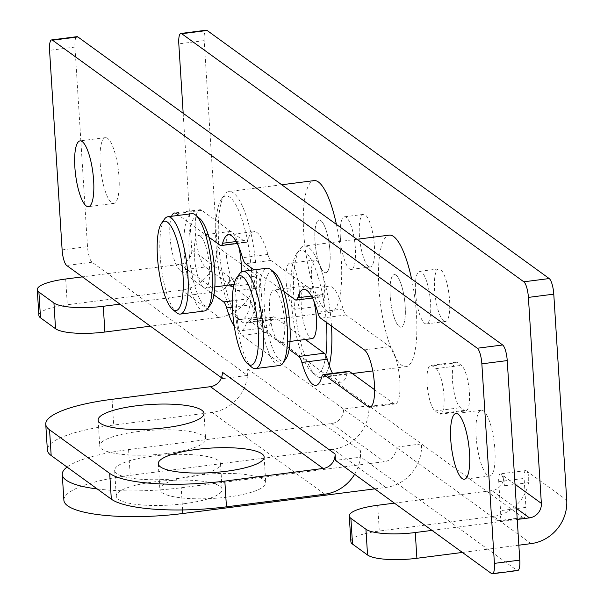 <?xml version="1.0" encoding="UTF-8"?>
<svg xmlns="http://www.w3.org/2000/svg" width="604" height="604" viewBox="0 0 604 604"><rect width="100%" height="100%" fill="white"/><g stroke="black" fill="none" stroke-linecap="round" stroke-linejoin="round"><path stroke-width="0.45" stroke-dasharray="3.02 2.27" d="M63.888 500.248A92.812 21.495 176.4 0 1 130.2 475.34L333.227 449.27A39.781 37.259 -54.1 0 0 368.87 405.767L267.376 332.162A13.258 3.481 82.7 0 1 262.808 316.564L260.981 287.602A9.943 2.612 -97.3 0 0 257.553 275.9C256.126 275.258 254.986 277.848 254.133 283.669A39.781 37.259 125.9 0 1 219.101 317.364L181.51 290.101A39.781 37.259 -54.1 0 0 217.146 246.598L204.19 40.627A13.258 3.481 82.7 0 1 206.258 30.2M374.722 488.87L385.858 487.436A39.781 37.259 125.9 0 0 421.494 443.932L522.989 517.53A13.258 3.481 82.7 0 0 523.864 517.809L498.489 521.071A13.258 3.481 -97.3 0 0 500.557 510.644L498.738 481.682A9.943 2.612 82.7 0 1 500.286 473.861A9.943 2.612 82.7 0 1 504.378 485.767L503.766 476.111A13.258 12.42 125.9 0 1 491.89 490.614L516.541 508.493M531.097 543.623L493.506 516.36A39.781 37.259 -54.1 0 0 528.545 482.664C529.089 476.586 528.349 472.63 526.326 470.81A9.943 2.612 -97.3 0 0 525.669 470.607A9.943 2.612 -97.3 0 0 524.113 478.421L525.941 507.383A13.258 3.481 82.7 0 1 523.864 517.809M340.354 237.659A26.516 6.969 -97.3 0 0 351.249 269.414A26.516 6.969 -97.3 0 0 355.394 248.561A26.516 6.969 -97.3 0 0 344.491 216.806A26.516 6.969 -97.3 0 0 340.354 237.659M415.537 292.177A26.516 6.969 -97.3 0 0 426.432 323.933A26.516 6.969 -97.3 0 0 430.569 303.08A26.516 6.969 -97.3 0 0 419.674 271.332A26.516 6.969 -97.3 0 0 415.537 292.177M324.665 287.715A23.201 6.093 -97.3 0 0 315.137 259.924A23.201 6.093 -97.3 0 0 311.513 278.172A23.201 6.093 -97.3 0 0 321.049 305.956A23.201 6.093 -97.3 0 0 324.665 287.715M465.767 410.909A23.201 6.093 -97.3 0 1 464.227 410.426L460.474 407.692A23.201 6.093 -97.3 0 1 452.479 380.399A23.201 6.093 -97.3 0 1 456.096 362.151A23.201 6.093 -97.3 0 1 457.636 362.642L461.396 365.367A23.201 6.093 -97.3 0 1 469.391 392.668A23.201 6.093 -97.3 0 1 465.767 410.909L440.391 414.17A23.201 6.093 82.7 0 1 438.851 413.68L435.091 410.954A23.201 6.093 82.7 0 1 427.096 383.653A23.201 6.093 82.7 0 1 430.72 365.412A23.201 6.093 82.7 0 1 432.26 365.896L436.02 368.621A23.201 6.093 82.7 0 1 444.016 395.922A23.201 6.093 82.7 0 1 440.391 414.17M119.992 304.137L217.478 291.619A13.258 12.42 -54.1 0 0 229.361 277.115L229.965 286.772A9.943 2.612 82.7 0 1 231.521 278.95A9.943 2.612 82.7 0 1 235.605 290.856L237.425 319.826A13.258 3.481 -97.3 0 0 241.993 335.424L343.487 409.021L368.87 405.767L421.494 443.932L396.118 447.186L497.613 520.791A13.258 3.481 -97.3 0 0 498.489 521.071M183.178 113.295L191.77 249.852A13.258 12.42 125.9 0 1 179.886 264.356L82.401 276.874M330.011 251.823A26.516 6.969 82.7 0 1 325.873 272.668A26.516 6.969 82.7 0 1 314.978 240.913A26.516 6.969 82.7 0 1 319.116 220.067A26.516 6.969 82.7 0 1 330.011 251.823M405.193 306.341A26.516 6.969 82.7 0 1 401.048 327.194A26.516 6.969 82.7 0 1 390.154 295.439A26.516 6.969 82.7 0 1 394.299 274.586A26.516 6.969 82.7 0 1 405.193 306.341M286.13 281.426A23.201 6.093 82.7 0 1 289.754 263.185A23.201 6.093 82.7 0 1 299.29 290.969A23.201 6.093 82.7 0 1 295.666 309.218A23.201 6.093 82.7 0 1 286.13 281.426M518.851 545.193L462.392 552.441M431.988 530.395L517.228 519.448M493.506 516.36L379.304 531.029A39.781 9.211 176.4 0 0 350.886 541.705M394.397 503.132L491.89 490.614M97.274 488.968A92.812 21.495 -3.6 0 0 181.208 487.76L384.235 461.69A13.258 12.42 -54.1 0 0 396.118 447.186L343.487 409.021A13.258 12.42 125.9 0 1 331.611 423.525L128.584 449.595A92.812 21.495 -3.6 0 0 67.059 467.058M184.243 503.698A53.039 12.284 -3.6 0 0 222.136 489.466A53.039 12.284 -3.6 0 0 154.171 481.886A53.039 12.284 -3.6 0 0 116.27 496.126A53.039 12.284 -3.6 0 0 184.243 503.698M152.548 456.141A53.039 12.284 176.4 0 1 220.513 463.713A53.039 12.284 176.4 0 1 182.619 477.953A53.039 12.284 176.4 0 1 114.654 470.38A53.039 12.284 176.4 0 1 152.548 456.141M217.146 246.598L257.553 275.9L231.521 278.95M219.101 317.364L150.396 326.183M181.51 290.101L67.308 304.763A39.781 9.211 176.4 0 0 38.883 315.439M164.537 219.056A49.06 12.888 -97.3 0 0 161.245 267.074A49.06 12.888 -97.3 0 0 176.557 312.698M204.386 310.992A49.06 12.888 82.7 0 1 201.132 309.965A49.06 12.888 82.7 0 1 184.696 258.082A49.06 12.888 82.7 0 1 191.891 213.673M210.668 304.461A45.081 11.846 82.7 0 1 204.696 305.616A45.081 11.846 82.7 0 1 189.165 252.578A45.081 11.846 82.7 0 1 199.192 218.074M200.324 236.096A26.516 6.969 -97.3 0 0 198.565 235.545A26.516 6.969 -97.3 0 0 194.677 259.546A26.516 6.969 -97.3 0 0 203.563 287.595A26.516 6.969 -97.3 0 0 205.322 288.146A26.516 6.969 -97.3 0 0 209.211 264.144A26.516 6.969 -97.3 0 0 200.324 236.096M241.275 271.974A26.516 6.969 82.7 0 1 237.047 284.076A26.516 6.969 82.7 0 1 235.288 283.518A26.516 6.969 82.7 0 1 226.402 255.477A26.516 6.969 82.7 0 1 230.29 231.468A26.516 6.969 82.7 0 1 232.049 232.027A26.516 6.969 82.7 0 1 238.693 246.606M251.143 267.783A62.318 16.368 -97.3 0 0 229.86 197.266A62.318 16.368 -97.3 0 0 221.615 198.867A62.318 16.368 -97.3 0 0 217.432 259.856A62.318 16.368 -97.3 0 0 236.881 317.817A62.318 16.368 -97.3 0 0 237.478 318.278A62.318 16.368 -97.3 0 0 251.309 270.222M233.423 192.918A66.297 17.418 -97.3 0 0 229.029 191.528A66.297 17.418 -97.3 0 0 224.65 194.616A66.297 17.418 -97.3 0 0 220.203 259.501A66.297 17.418 -97.3 0 0 240.898 321.162A66.297 17.418 -97.3 0 0 241.524 321.653A66.297 17.418 -97.3 0 0 245.919 323.042A66.297 17.418 -97.3 0 0 255.643 263.034A66.297 17.418 -97.3 0 0 233.423 192.918M336.413 224.424A66.297 17.418 82.7 0 1 330.939 312.125A66.297 17.418 82.7 0 1 326.545 310.735A66.297 17.418 82.7 0 1 304.325 240.618A66.297 17.418 82.7 0 1 314.05 180.611M320.875 220.626A26.516 6.969 -97.3 0 0 319.116 220.067A26.516 6.969 -97.3 0 0 315.228 244.069A26.516 6.969 -97.3 0 0 324.114 272.117A26.516 6.969 -97.3 0 0 325.873 272.668A26.516 6.969 -97.3 0 0 329.761 248.667A26.516 6.969 -97.3 0 0 320.875 220.626M368.523 266.409A26.516 6.969 82.7 0 1 359.637 238.369A26.516 6.969 82.7 0 1 363.533 214.367A26.516 6.969 82.7 0 1 365.284 214.918A26.516 6.969 82.7 0 1 374.17 242.967A26.516 6.969 82.7 0 1 370.282 266.968A26.516 6.969 82.7 0 1 368.523 266.409M239.72 273.574A49.06 12.888 -97.3 0 0 236.428 321.592A49.06 12.888 -97.3 0 0 251.74 367.217M279.569 365.518A49.06 12.888 82.7 0 1 276.315 364.484A49.06 12.888 82.7 0 1 259.879 312.6A49.06 12.888 82.7 0 1 267.074 268.199M285.851 358.98A45.081 11.846 82.7 0 1 279.878 360.135A45.081 11.846 82.7 0 1 264.348 307.096A45.081 11.846 82.7 0 1 274.375 272.6M275.507 290.622A26.516 6.969 -97.3 0 0 273.748 290.063A26.516 6.969 -97.3 0 0 269.86 314.065A26.516 6.969 -97.3 0 0 278.746 342.113A26.516 6.969 -97.3 0 0 280.505 342.672A26.516 6.969 -97.3 0 0 284.393 318.663A26.516 6.969 -97.3 0 0 275.507 290.622M312.223 338.595A26.516 6.969 82.7 0 1 310.471 338.044A26.516 6.969 82.7 0 1 301.585 309.995A26.516 6.969 82.7 0 1 305.473 285.994A26.516 6.969 82.7 0 1 307.232 286.545A26.516 6.969 82.7 0 1 313.869 301.124M326.326 322.309A62.318 16.368 -97.3 0 0 305.043 251.792A62.318 16.368 -97.3 0 0 296.791 253.386A62.318 16.368 -97.3 0 0 292.615 314.382A62.318 16.368 -97.3 0 0 312.064 372.336A62.318 16.368 -97.3 0 0 312.653 372.796A62.318 16.368 -97.3 0 0 325.828 355.371M331.49 326.054A66.297 17.418 -97.3 0 0 308.606 247.436A66.297 17.418 -97.3 0 0 304.212 246.047A66.297 17.418 -97.3 0 0 299.833 249.135A66.297 17.418 -97.3 0 0 295.379 314.02A66.297 17.418 -97.3 0 0 316.073 375.68A66.297 17.418 -97.3 0 0 316.707 376.171A66.297 17.418 -97.3 0 0 321.101 377.56A66.297 17.418 -97.3 0 0 329.21 365.48M411.596 278.942A66.297 17.418 82.7 0 1 406.114 366.643A66.297 17.418 82.7 0 1 401.72 365.254A66.297 17.418 82.7 0 1 379.508 295.145A66.297 17.418 82.7 0 1 389.233 235.137M396.05 275.145A26.516 6.969 -97.3 0 0 394.299 274.586A26.516 6.969 -97.3 0 0 390.411 298.587A26.516 6.969 -97.3 0 0 399.297 326.636A26.516 6.969 -97.3 0 0 401.048 327.194A26.516 6.969 -97.3 0 0 404.944 303.185A26.516 6.969 -97.3 0 0 396.05 275.145M443.706 320.935A26.516 6.969 82.7 0 1 434.82 292.887A26.516 6.969 82.7 0 1 438.708 268.886A26.516 6.969 82.7 0 1 440.467 269.444A26.516 6.969 82.7 0 1 449.353 297.485A26.516 6.969 82.7 0 1 445.465 321.487A26.516 6.969 82.7 0 1 443.706 320.935M360.837 457.13L360.309 457.205A39.781 37.259 125.9 0 0 360.437 450.697L360.837 457.13L516.835 570.267A13.258 3.481 82.7 0 0 517.719 570.538M248.07 375.356L247.663 368.916A39.781 37.259 -54.1 0 1 247.534 375.424L92.072 262.219A13.258 3.481 82.7 0 1 87.497 246.621L74.949 47.089A13.258 3.481 82.7 0 1 77.018 36.663M476.126 436.307A33.145 8.705 -97.3 0 0 489.738 475.997A33.145 8.705 -97.3 0 0 494.918 449.935A33.145 8.705 -97.3 0 0 481.297 410.244A33.145 8.705 -97.3 0 0 476.126 436.307M230.154 284.96L205.375 266.991A29.173 7.663 -97.3 0 1 195.326 232.676A29.173 7.663 -97.3 0 1 199.879 209.739A29.173 7.663 -97.3 0 1 201.812 210.351L245.518 242.045A13.258 3.481 82.7 0 0 246.394 242.317A13.258 3.481 82.7 0 0 247.987 240.007A48.395 12.714 -97.3 0 1 253.816 231.558L228.44 234.82M374.623 389.731L393.325 403.291A29.173 7.663 -97.3 0 0 395.258 403.902A29.173 7.663 -97.3 0 0 399.818 380.965A29.173 7.663 -97.3 0 0 389.761 346.651L346.062 314.956A13.258 3.481 82.7 0 1 343.08 308.969A48.395 12.714 -97.3 0 0 328.999 286.077A48.395 12.714 -97.3 0 0 323.17 294.526A13.258 3.481 82.7 0 1 321.577 296.843A13.258 3.481 82.7 0 1 320.694 296.564L270.879 260.437A13.258 3.481 82.7 0 1 267.897 254.443A48.395 12.714 -97.3 0 0 253.816 231.558M332.502 373.408A48.395 12.714 -97.3 0 0 341.32 382.083A48.395 12.714 -97.3 0 0 347.149 373.634A13.258 3.481 82.7 0 1 348.742 371.324M305.337 339.478L274.442 317.077A13.258 3.481 82.7 0 0 273.567 316.798A13.258 3.481 82.7 0 0 271.966 319.116L246.591 322.377A48.395 12.714 82.7 0 1 240.762 330.818A48.395 12.714 82.7 0 1 234.246 326.152M233.423 287.33L249.082 298.686A13.258 3.481 82.7 0 1 252.057 304.68A48.395 12.714 -97.3 0 0 266.145 327.564A48.395 12.714 -97.3 0 0 271.966 319.116M100.219 163.707A33.145 8.705 -97.3 0 0 113.839 203.397A33.145 8.705 -97.3 0 0 119.018 177.334A33.145 8.705 -97.3 0 0 105.398 137.644A33.145 8.705 -97.3 0 0 100.219 163.707M221.457 377.719L222.687 378.61L222.287 372.177M208.961 237.198L178.837 215.349M213.937 294.865L180 270.252A29.173 7.663 82.7 0 1 169.943 235.93A29.173 7.663 82.7 0 1 171.574 216.285M289.12 349.384L249.067 320.339A13.258 3.481 -97.3 0 0 248.184 320.06A13.258 3.481 -97.3 0 0 246.591 322.377M284.144 291.717L254.02 269.875M354.616 474.283A39.781 37.259 125.9 0 0 360.309 457.205L335.462 460.391M222.687 378.61L247.534 375.424A39.781 37.259 -54.1 0 1 212.027 412.426L113.68 425.05A92.812 21.495 176.4 0 0 47.369 449.957M227.867 497.024A53.039 12.284 -3.6 0 0 265.76 482.792A53.039 12.284 -3.6 0 0 197.795 475.212A53.039 12.284 -3.6 0 0 159.901 489.451A53.039 12.284 -3.6 0 0 227.867 497.024M167.723 453.408A53.039 12.284 -3.6 0 0 205.617 439.176A53.039 12.284 -3.6 0 0 137.652 431.596A53.039 12.284 -3.6 0 0 99.751 445.835A53.039 12.284 -3.6 0 0 167.723 453.408M526.326 470.81L566.733 500.12M436.02 368.621L461.396 365.367M457.636 362.642L432.26 365.896M464.227 410.426L438.851 413.68M435.091 410.954L460.474 407.692M515.016 484.272L503.766 476.111M229.361 277.115L191.77 249.852M528.545 482.664L504.378 485.767M498.738 481.682L524.113 478.421M377.681 505.276L379.304 531.029M525.941 507.383L500.557 510.644M497.613 520.791L522.989 517.53M182.604 509.935L181.208 487.76M385.858 487.436L333.227 449.27M128.584 449.595L130.2 475.34M331.611 423.525L384.235 461.69M267.376 332.162L241.993 335.424M237.425 319.826L262.808 316.564M260.981 287.602L235.605 290.856M229.965 286.772L254.133 283.669M65.685 279.018L67.308 304.763M179.886 264.356L217.478 291.619M204.19 40.627L178.807 43.881M247.663 368.916L360.437 450.697M236.209 241.517L247.987 240.007M267.897 254.443L242.521 257.704M220.135 245.299L245.518 242.045M201.812 210.351L176.436 213.605M180 270.252L205.375 266.991M249.082 298.686L232.336 300.837M252.057 304.68L232.427 307.194M249.067 320.339L274.442 317.077M347.149 373.634L321.773 376.896M393.325 403.291L371.596 406.084M364.386 349.912L389.761 346.651M346.062 314.956L320.679 318.217M343.08 308.969L317.704 312.223M323.17 294.526L311.392 296.043M295.318 299.826L320.694 296.564M270.879 260.437L245.503 263.699M491.46 573.521L516.835 570.267M324.793 494.2L212.027 412.426M112.065 399.304L113.68 425.05M92.072 262.219L66.689 265.481M62.121 249.882L87.497 246.621M74.949 47.089L49.566 50.351M456.096 362.151L430.72 365.412M351.249 269.414L370.282 266.968M344.491 216.806L363.533 214.367M426.432 323.933L445.465 321.487M419.674 271.332L438.708 268.886M315.137 259.924L289.754 263.185M321.049 305.956L295.666 309.218M525.669 470.607L500.286 473.861M220.513 463.713L222.136 489.466M114.654 470.38L116.27 496.126M230.29 231.468L198.565 235.545M237.047 284.076L234.012 284.461M214.82 286.93L205.322 288.146M236.881 317.817L240.898 321.162M221.615 198.867L224.65 194.616M330.939 312.125L245.919 323.042M281.728 184.764L229.029 191.528M305.473 285.994L273.748 290.063M290.003 341.449L280.505 342.672M312.064 372.336L316.073 375.68M296.791 253.386L299.833 249.135M406.114 366.643L372.766 370.924M352.313 373.551L321.101 377.56M356.911 239.282L304.212 246.047M113.839 203.397L88.463 206.659M105.398 137.644L80.015 140.898M489.738 475.997L464.363 479.259M481.297 410.244L455.922 413.506M237.259 243.495L246.394 242.317M199.879 209.739L174.503 212.993M266.145 327.564L240.762 330.818M248.184 320.06L273.567 316.798M341.32 382.083L315.945 385.344M395.258 403.902L369.882 407.164M328.999 286.077L303.616 289.339M312.442 298.014L321.577 296.843M204.001 413.423L205.617 439.176M98.135 420.09L99.751 445.835M264.144 457.039L265.76 482.792M158.278 463.706L159.901 489.451"/><path stroke-width="0.91" d="M518.851 545.193L531.097 543.623A39.781 37.259 125.9 0 0 566.733 500.12L553.777 294.148A13.258 3.481 82.7 0 0 549.21 278.55L207.134 30.479A13.258 3.481 82.7 0 0 206.258 30.2L180.883 33.462A13.258 3.481 -97.3 0 0 178.807 43.881L183.178 113.295M517.228 519.448L529.481 517.877A13.258 12.42 -54.1 0 0 541.358 503.374L528.402 297.402A13.258 3.481 -97.3 0 0 523.827 281.804L181.759 33.733A13.258 3.481 -97.3 0 0 180.883 33.462M462.392 552.441L416.896 558.285A39.781 9.211 176.4 0 1 367.549 554.993L352.517 544.091A39.781 9.211 176.4 0 1 350.886 541.705L349.263 515.952A39.781 9.211 -3.6 0 0 350.894 518.345L365.933 529.247A39.781 9.211 -3.6 0 0 415.273 532.539L431.988 530.395M349.263 515.952A39.781 9.211 -3.6 0 1 377.681 505.276L394.397 503.132M374.722 488.87L182.831 513.506A92.812 21.495 176.4 0 1 67.693 505.827A92.812 21.495 176.4 0 1 63.888 500.248L62.265 474.502A92.812 21.495 -3.6 0 0 66.07 480.082A92.812 21.495 -3.6 0 0 97.274 488.968M67.059 467.058A92.812 21.495 -3.6 0 0 62.265 474.502M150.396 326.183L104.892 332.026A39.781 9.211 176.4 0 1 55.553 328.735L40.513 317.832A39.781 9.211 176.4 0 1 38.883 315.439L37.267 289.693A39.781 9.211 -3.6 0 0 38.898 292.087L53.93 302.989A39.781 9.211 -3.6 0 0 103.276 306.281L119.992 304.137M82.401 276.874L65.685 279.018A39.781 9.211 -3.6 0 0 37.267 289.693M167.467 222.151A45.081 11.846 -97.3 0 0 161.502 223.306A45.081 11.846 -97.3 0 0 158.475 267.429A45.081 11.846 -97.3 0 0 172.548 309.354A45.081 11.846 -97.3 0 0 172.978 309.686A45.081 11.846 -97.3 0 0 183.004 275.19A45.081 11.846 -97.3 0 0 167.467 222.151M172.548 309.354L176.557 312.698A49.06 12.888 -97.3 0 0 177.025 313.061A49.06 12.888 -97.3 0 0 180.279 314.088A49.06 12.888 -97.3 0 0 187.474 269.686A49.06 12.888 -97.3 0 0 171.03 217.802A49.06 12.888 -97.3 0 0 167.784 216.768A49.06 12.888 -97.3 0 0 164.537 219.056L161.502 223.306M167.784 216.768L191.891 213.673A49.06 12.888 82.7 0 1 195.145 214.707A49.06 12.888 82.7 0 1 195.605 215.069A49.06 12.888 82.7 0 1 210.924 260.694A49.06 12.888 82.7 0 1 207.633 308.712A49.06 12.888 82.7 0 1 204.386 310.992L180.279 314.088M199.192 218.074A45.081 11.846 82.7 0 1 199.622 218.414A45.081 11.846 82.7 0 1 213.695 260.339A45.081 11.846 82.7 0 1 210.668 304.461L207.633 308.712M251.309 270.222A62.318 16.368 -97.3 0 0 251.143 267.783M238.693 246.606A26.516 6.969 82.7 0 1 241.275 271.974M281.728 184.764L314.05 180.611A66.297 17.418 82.7 0 1 318.444 182A66.297 17.418 82.7 0 1 336.413 224.424M242.649 276.67A45.081 11.846 -97.3 0 0 236.677 277.825A45.081 11.846 -97.3 0 0 233.657 321.947A45.081 11.846 -97.3 0 0 247.731 363.872A45.081 11.846 -97.3 0 0 248.153 364.212A45.081 11.846 -97.3 0 0 258.18 329.709A45.081 11.846 -97.3 0 0 242.649 276.67M247.731 363.872L251.74 367.217A49.06 12.888 -97.3 0 0 252.208 367.579A49.06 12.888 -97.3 0 0 255.454 368.614A49.06 12.888 -97.3 0 0 262.657 324.205A49.06 12.888 -97.3 0 0 246.213 272.321A49.06 12.888 -97.3 0 0 242.959 271.294A49.06 12.888 -97.3 0 0 239.72 273.574L236.677 277.825M242.959 271.294L267.074 268.199A49.06 12.888 82.7 0 1 270.32 269.225A49.06 12.888 82.7 0 1 270.788 269.588A49.06 12.888 82.7 0 1 286.1 315.212A49.06 12.888 82.7 0 1 282.808 363.231A49.06 12.888 82.7 0 1 279.569 365.518L255.454 368.614M274.375 272.6A45.081 11.846 82.7 0 1 274.797 272.933A45.081 11.846 82.7 0 1 288.871 314.858A45.081 11.846 82.7 0 1 285.851 358.98L282.808 363.231M325.828 355.371A62.318 16.368 -97.3 0 0 326.326 322.309M313.869 301.124A26.516 6.969 82.7 0 1 312.223 338.595L290.003 341.449M329.21 365.48A66.297 17.418 -97.3 0 0 331.49 326.054M356.911 239.282L389.233 235.137A66.297 17.418 82.7 0 1 393.627 236.526A66.297 17.418 82.7 0 1 411.596 278.942M51.634 39.924L77.018 36.663A13.258 3.481 82.7 0 1 77.893 36.942L502.664 344.982A13.258 3.481 82.7 0 1 507.232 360.58L519.787 560.119A13.258 3.481 82.7 0 1 517.719 570.538L492.336 573.8A13.258 3.481 -97.3 0 0 494.412 563.373L481.856 363.842A13.258 3.481 -97.3 0 0 477.288 348.244L52.518 40.204A13.258 3.481 -97.3 0 0 51.634 39.924A13.258 3.481 -97.3 0 0 49.566 50.351L62.121 249.882A13.258 3.481 -97.3 0 0 66.689 265.481L221.457 377.719M374.623 389.731L349.625 371.596A13.258 3.481 82.7 0 0 348.742 371.324L323.367 374.578A13.258 3.481 -97.3 0 0 321.773 376.896A48.395 12.714 82.7 0 1 315.945 385.344A48.395 12.714 82.7 0 1 301.857 362.453A13.258 3.481 -97.3 0 0 298.882 356.466L289.12 349.384M305.337 339.478L324.257 353.204A13.258 3.481 82.7 0 1 327.24 359.199A48.395 12.714 -97.3 0 0 332.502 373.408M233.423 287.33L230.154 284.96M93.635 180.596A33.145 8.705 82.7 0 1 88.463 206.659A33.145 8.705 82.7 0 1 74.843 166.961A33.145 8.705 82.7 0 1 80.015 140.898A33.145 8.705 82.7 0 1 93.635 180.596M335.054 453.959L222.287 372.177A13.258 12.42 125.9 0 1 210.403 386.673L112.065 399.304A92.812 21.495 -3.6 0 0 45.745 424.212A92.812 21.495 -3.6 0 0 49.551 429.791L109.694 473.408A92.812 21.495 -3.6 0 0 224.831 481.086L323.178 468.455A13.258 12.42 -54.1 0 0 335.054 453.959L335.462 460.391L491.46 573.521A13.258 3.481 -97.3 0 0 492.336 573.8M469.542 453.196A33.145 8.705 82.7 0 1 464.363 479.259A33.145 8.705 82.7 0 1 450.743 439.569A33.145 8.705 82.7 0 1 455.922 413.506A33.145 8.705 82.7 0 1 469.542 453.196M208.961 237.198L220.135 245.299A13.258 3.481 -97.3 0 0 221.011 245.579A13.258 3.481 -97.3 0 0 222.612 243.269A48.395 12.714 82.7 0 1 228.44 234.82A48.395 12.714 82.7 0 1 242.521 257.704A13.258 3.481 -97.3 0 0 245.503 263.699L254.02 269.875M178.837 215.349L176.436 213.605A29.173 7.663 82.7 0 0 174.503 212.993A29.173 7.663 82.7 0 0 171.574 216.285M213.937 294.865L223.699 301.94A13.258 3.481 -97.3 0 1 226.681 307.934A48.395 12.714 82.7 0 0 234.246 326.152M284.144 291.717L295.318 299.826A13.258 3.481 -97.3 0 0 296.194 300.097A13.258 3.481 -97.3 0 0 297.795 297.787A48.395 12.714 82.7 0 1 303.616 289.339A48.395 12.714 82.7 0 1 317.704 312.223A13.258 3.481 -97.3 0 0 320.679 318.217L364.386 349.912A29.173 7.663 82.7 0 1 374.435 384.227A29.173 7.663 82.7 0 1 369.882 407.164A29.173 7.663 82.7 0 1 367.949 406.552L324.242 374.858A13.258 3.481 -97.3 0 0 323.367 374.578M45.745 424.212L47.369 449.957A92.812 21.495 176.4 0 0 51.174 455.537L111.317 499.153A92.812 21.495 176.4 0 0 226.455 506.831L324.793 494.2A39.781 37.259 125.9 0 0 354.616 474.283M136.028 405.85A53.039 12.284 176.4 0 1 204.001 413.423A53.039 12.284 176.4 0 1 166.1 427.662A53.039 12.284 176.4 0 1 98.135 420.09A53.039 12.284 176.4 0 1 136.028 405.85M196.172 449.467A53.039 12.284 176.4 0 1 264.144 457.039A53.039 12.284 176.4 0 1 226.243 471.279A53.039 12.284 176.4 0 1 158.278 463.706A53.039 12.284 176.4 0 1 196.172 449.467M541.358 503.374L515.016 484.272M549.21 278.55L523.827 281.804M181.759 33.733L207.134 30.479M528.402 297.402L553.777 294.148M416.896 558.285L415.273 532.539M352.517 544.091L350.894 518.345M516.541 508.493L529.481 517.877M365.933 529.247L367.549 554.993M182.831 513.506L182.604 509.935M104.892 332.026L103.276 306.281M53.93 302.989L55.553 328.735M40.513 317.832L38.898 292.087M222.612 243.269L236.209 241.517M232.336 300.837L223.699 301.94M232.427 307.194L226.681 307.934M324.257 353.204L298.882 356.466M327.24 359.199L301.857 362.453M324.242 374.858L349.625 371.596M371.596 406.084L367.949 406.552M311.392 296.043L297.795 297.787M519.787 560.119L494.412 563.373M481.856 363.842L507.232 360.58M210.403 386.673L323.178 468.455M226.455 506.831L224.831 481.086M109.694 473.408L111.317 499.153M51.174 455.537L49.551 429.791M52.518 40.204L77.893 36.942M502.664 344.982L477.288 348.244M199.622 218.414L195.605 215.069M234.012 284.461L214.82 286.93M274.797 272.933L270.788 269.588M372.766 370.924L352.313 373.551M221.011 245.579L237.259 243.495M296.194 300.097L312.442 298.014"/></g></svg>
